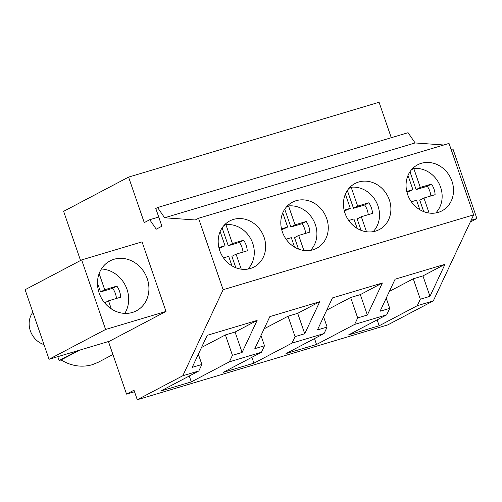 <?xml version="1.0" encoding="UTF-8"?>
<svg xmlns="http://www.w3.org/2000/svg" width="502" height="502" viewBox="0 0 502 502"><rect width="100%" height="100%" fill="white"/><g stroke="black" fill="none" stroke-linecap="round" stroke-linejoin="round"><path stroke-width="0.75" d="M108.445 341.529L126.554 394.126L133.99 390.211L137.266 399.736L182.797 375.747L223.139 289.71L198.535 218.257L195.259 219.983L164.618 217.774L157.578 207.533L155.789 208.474L161.895 226.207L156.241 229.188L149.734 219.719L144.25 222.612L128.581 177.099L63.616 211.323L80.546 260.494M49.052 359.275L109.455 341.228L165.999 311.435L142.047 241.87L81.644 259.917L25.1 289.71L49.052 359.275L105.596 329.481L81.644 259.917M223.139 289.71L473.637 214.875L449.033 143.421L198.535 218.257M407.611 194.462A26.041 23.054 -117.8 0 1 417.651 164.794A26.041 23.054 -117.8 0 1 451.969 181.209A26.041 23.054 -117.8 0 1 441.929 210.871A26.041 23.054 -117.8 0 1 407.611 194.462M344.987 213.168A26.041 23.054 -117.8 0 1 355.027 183.506A26.041 23.054 -117.8 0 1 389.345 199.915A26.041 23.054 -117.8 0 1 379.305 229.577A26.041 23.054 -117.8 0 1 344.987 213.168M282.362 231.874A26.041 23.054 -117.8 0 1 292.402 202.212A26.041 23.054 -117.8 0 1 326.72 218.627A26.041 23.054 -117.8 0 1 316.68 248.289A26.041 23.054 -117.8 0 1 282.362 231.874M264.096 237.333A26.041 23.054 -117.8 0 1 254.056 266.995A26.041 23.054 -117.8 0 1 219.738 250.586A26.041 23.054 -117.8 0 1 229.778 220.924A26.041 23.054 -117.8 0 1 264.096 237.333M443.743 145.003L415.116 142.945L408.07 132.697L157.578 207.533M164.618 217.774L415.116 142.945M149.734 219.719L158.739 217.033M391.278 137.717L379.073 102.264L128.581 177.099M126.554 394.126L134.517 391.748M137.266 399.736L387.764 324.901L433.295 300.911L473.637 214.875M182.797 375.747L198.83 370.959L160.74 391.027L191.3 381.897L229.395 361.829L261.454 352.247L223.365 372.321L253.924 363.191L292.013 343.117L324.079 333.541L285.989 353.609L316.549 344.479L354.638 324.411L386.703 314.836L348.608 334.903L379.173 325.773L377.14 319.868M379.173 325.773L417.262 305.705L433.295 300.911M198.83 370.959L201.873 364.471L192.197 367.364L207.219 335.323L257.131 320.414L242.108 352.454L232.432 355.341L225.404 334.922L201.503 347.516M229.395 361.829L232.432 355.341M261.454 352.247L264.498 345.765L254.821 348.652L269.844 316.618L319.749 301.708L304.733 333.742L295.057 336.635L288.029 316.216L264.127 328.81M292.013 343.117L295.057 336.635M324.079 333.541L327.116 327.053L317.446 329.946L332.468 297.906L382.373 282.996L367.351 315.036L357.681 317.923L350.647 297.504L326.752 310.098M354.638 324.411L357.681 317.923M386.703 314.836L389.74 308.347L380.07 311.24L395.093 279.2L444.998 264.29L429.976 296.324L420.306 299.217L413.272 278.798L389.376 291.392M417.262 305.705L420.306 299.217M165.999 311.435L105.596 329.481M142.769 305.762A28.219 24.987 62.2 0 0 142.875 270.302A28.219 24.987 62.2 0 0 110.051 260.896A28.219 24.987 62.2 0 0 103.644 265.96A28.219 24.987 62.2 0 0 103.537 301.42A28.219 24.987 62.2 0 0 136.362 310.832A28.219 24.987 62.2 0 0 142.769 305.762M57.786 356.665L59.117 360.518L77.728 350.71M59.117 360.518L61.056 359.934L79.667 350.126M112.925 354.537L98.279 362.249L92.18 364.741C81.619 367.665 71.24 366.065 61.056 359.934M316.549 344.479L314.516 338.58M327.116 327.053L323.595 316.825M253.924 363.191L251.891 357.286M264.498 345.765L260.971 335.537M191.3 381.897L189.267 375.998M201.873 364.471L198.346 354.243M389.74 308.347L386.22 298.119M257.131 320.414L235.074 332.035L225.404 334.922M242.108 352.454L235.074 332.035M319.749 301.708L297.699 313.323L288.029 316.216M304.733 333.742L297.699 313.323M382.373 282.996L360.323 294.618L350.647 297.504M367.351 315.036L360.323 294.618M444.998 264.29L422.948 275.905L413.272 278.798M429.976 296.324L422.948 275.905M451.135 149.533L452.948 148.994L476.9 218.558L470.267 222.053M476.9 218.558L471.096 220.29M44 344.598A20.262 17.94 -117.8 0 1 32.868 312.263M124.785 313.392A28.219 24.987 62.2 0 0 125.073 284.879A28.219 24.987 62.2 0 0 101.391 268.997M99.145 273.577L104.711 289.742L116.884 286.102L112.718 288.299A19.54 17.3 62.2 0 1 116.464 298.452M111.306 308.887L108.526 300.823L120.7 297.184A19.54 17.3 62.2 0 0 116.884 286.102M97.482 283.034L100.544 291.938L112.718 288.299M104.711 289.742L100.544 291.938M108.526 300.823L104.654 302.863M247.894 269.078A26.041 23.054 62.2 0 0 252.732 243.319A26.041 23.054 62.2 0 0 225.919 224.645L232.42 243.539L243.589 240.207L239.423 242.403A18.336 16.233 62.2 0 1 243.006 252.073M223.666 225.831L225.919 224.645M241.249 269.166L236.072 254.144L247.241 250.812A18.336 16.233 62.2 0 0 243.589 240.207M231.943 265.84L228.68 256.353L223.478 257.909M218.885 247.586L225.028 245.748L220.14 231.566M225.028 245.748L219.098 248.471M222.116 227.895L228.259 245.735L239.423 242.403M236.072 254.144L231.905 256.34L235.84 267.754M232.42 243.539L228.259 245.735M310.512 250.366A26.041 23.054 62.2 0 0 315.356 224.614A26.041 23.054 62.2 0 0 288.543 205.939L295.044 224.833L306.214 221.495L302.047 223.691A18.336 16.233 62.2 0 1 305.63 233.367M286.291 207.119L288.543 205.939M303.873 250.46L298.696 235.438L309.866 232.1A18.336 16.233 62.2 0 0 306.214 221.495M294.567 247.128L291.304 237.647L286.102 239.197M281.509 228.874L287.652 227.042L282.764 212.854M287.652 227.042L281.722 229.765M284.734 209.19L290.878 227.029L302.047 223.691M298.696 235.438L294.53 237.634L298.464 249.048M295.044 224.833L290.878 227.029M373.137 231.66A26.041 23.054 62.2 0 0 377.975 205.908A26.041 23.054 62.2 0 0 351.162 187.227L357.669 206.121L368.838 202.789L364.672 204.985A18.336 16.233 62.2 0 1 368.255 214.655M348.915 188.413L351.162 187.227M366.498 231.755L361.321 216.732L372.49 213.394A18.336 16.233 62.2 0 0 368.838 202.789M357.192 228.423L353.923 218.941L348.727 220.491M344.134 210.169L350.277 208.336L345.389 194.148M350.277 208.336L344.347 211.053M347.359 190.478L353.502 208.317L364.672 204.985M361.321 216.732L357.154 218.922L361.089 230.336M357.669 206.121L353.502 208.317M435.761 212.955A26.041 23.054 62.2 0 0 440.599 187.196A26.041 23.054 62.2 0 0 413.786 168.521L420.293 187.415L431.463 184.083L427.296 186.273A18.336 16.233 62.2 0 1 430.879 195.949M411.54 169.707L413.786 168.521M429.116 213.043L423.945 198.02L435.108 194.688A18.336 16.233 62.2 0 0 431.463 184.083M419.816 209.717L416.547 200.229L411.351 201.785M406.752 191.463L412.895 189.624L408.013 175.436M412.895 189.624L406.971 192.348M409.983 171.772L416.127 189.612L427.296 186.273M423.945 198.02L419.779 200.216L423.707 211.631M420.293 187.415L416.127 189.612"/></g></svg>
